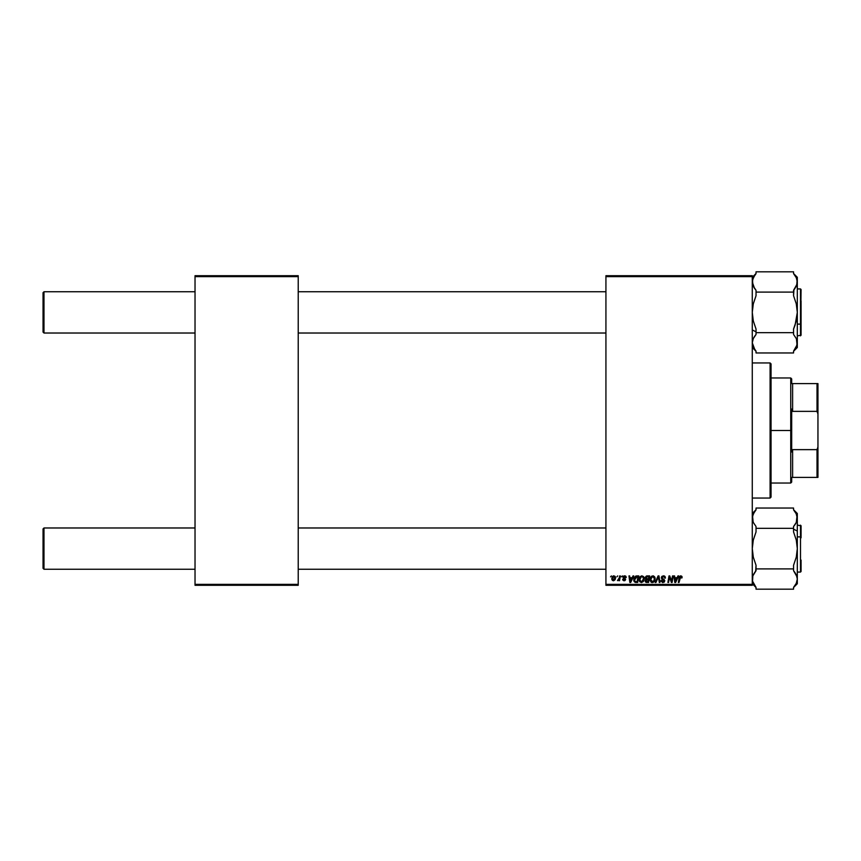 <?xml version="1.0" encoding="UTF-8"?>
<svg xmlns="http://www.w3.org/2000/svg" width="861" height="861" viewBox="0 0 861 861"><rect width="100%" height="100%" fill="white"/><g stroke="black" fill="none" stroke-linecap="round" stroke-linejoin="round"><path stroke-width="1.29" d="M605.929 275.703L752.277 275.703L752.277 276.65L605.929 276.65L605.929 584.35L752.277 584.35L752.277 275.703L605.929 275.703L605.929 276.65L605.929 275.703M639.11 579.636L639.809 577.139L641.639 575.848L643.522 576.547L644.211 579.055L643.328 581.573L641.38 582.563L639.626 581.616L639.11 579.636L641.38 582.563L643.328 581.573L644.222 578.667L641.972 575.826L639.153 578.979M632.996 575.912L632.189 577.699L632.996 575.912L633.739 575.912L630.693 582.477L629.854 582.477L628.95 575.912L629.639 575.912L629.865 577.699L632.189 577.699L629.865 577.699L629.639 575.912L628.95 575.912L629.854 582.477L630.693 582.477L633.739 575.912L632.996 575.912L633.739 575.912L630.693 582.477L629.854 582.477L628.95 575.912L629.639 575.912M681.406 577.527L680.707 576.59L681.342 577.957L680.707 576.59L679.803 577.828L679.017 582.477L678.328 582.477L679.135 577.666L680.89 575.826L681.923 576.45L682.03 577.871L681.342 577.957L680.997 576.644L680.136 576.838L679.017 582.477L678.328 582.477L679.587 576.407L680.75 575.826L679.135 577.666L678.328 582.477L679.017 582.477L680.707 576.59L681.342 577.957L682.03 577.871L680.599 576.601M661.366 577.753L661.969 576.343L663.648 575.837L664.993 576.418L665.456 578.043L663.734 576.622L662.152 577.225L662.227 578.269L664.767 580.605L664.261 582.111L662.561 582.542L661.022 580.518L662.959 581.799L664.079 580.701L661.786 579.012L661.366 577.753L664.1 580.863L662.959 581.799L661.022 580.518L662.938 582.563L664.778 580.82L662.044 577.688L663.379 576.59L665.456 578.043L663.422 575.826L661.377 577.559M655.964 582.477L655.232 582.477L658.095 575.912L658.966 575.912L659.978 582.477L659.289 582.477L658.428 576.848L655.964 582.477L655.232 582.477L655.964 582.477L658.428 576.848L659.289 582.477L659.978 582.477L658.966 575.912L658.095 575.912L658.966 575.912L659.978 582.477L659.289 582.477M650.023 579.636L651.637 576.203L653.391 575.88L654.726 576.967L654.941 580.196L653.381 582.305L651.12 582.208L650.044 580.153L652.294 582.563L654.242 581.573L655.146 578.667L652.886 575.826L650.023 579.636M610.546 576.848L611.385 575.912L610.546 576.848M647.052 575.912L645.158 577.957L646.299 576.074L649.678 575.912L648.57 582.477L645.287 581.778L645.987 579.281L645.158 577.957L645.987 579.281L645.072 580.884L645.987 582.37L648.57 582.477L649.678 575.912L647.052 575.912L649.678 575.912L648.57 582.477L645.987 582.37L645.072 580.884L645.987 579.281L645.169 578.162M677.941 575.912L677.133 577.699L677.941 575.912L678.683 575.912L675.637 582.477L674.798 582.477L673.905 575.912L674.583 575.912L674.809 577.699L677.133 577.699L674.809 577.699L674.583 575.912L673.905 575.912L674.798 582.477L675.637 582.477L678.683 575.912L677.941 575.912L678.683 575.912L675.637 582.477L674.798 582.477L673.905 575.912L674.583 575.912M671.494 581.024L672.527 575.912L673.216 575.912L672.097 582.477L671.376 582.477L669.503 576.902L668.588 582.477L667.888 582.477L669.008 575.912L669.729 575.912L671.612 581.476L671.828 579.916L671.612 581.476L669.729 575.912L669.008 575.912L667.888 582.477L668.588 582.477L669.503 576.902L671.376 582.477L672.097 582.477L673.216 575.912L672.527 575.912L673.216 575.912L672.097 582.477L671.376 582.477M626.141 576.805L624.602 575.826L625.796 576.246L626.227 577.527L624.828 576.45L623.741 576.838L625.635 579.41L625 580.572L623.751 580.734L622.643 579.324L624.236 580.174L624.946 579.421L623.073 577.677L623.482 576.17L624.602 575.826L622.987 577.204L624.946 579.518L624.236 580.174L622.643 579.324L624.203 580.777L625.635 579.41L623.665 577.161L624.569 576.418L625.538 577.397M635.892 576.031L638.765 575.912L637.657 582.477L635.181 582.391L634.03 581.358L634.213 577.613L635.773 576.074L633.739 579.787L635.181 582.391L637.657 582.477L638.765 575.912L636.817 575.912L638.765 575.912L637.657 582.477L636.021 582.477M611.816 578.775L612.311 576.848L613.57 575.869L615.174 576.407L615.561 577.989L615.088 579.722L613.667 580.755L612.419 580.411L611.816 578.775L613.409 580.777L615.572 577.731L613.947 575.826L611.827 578.527M616.863 576.848L617.703 575.912L616.863 576.848M619.167 578.484L619.651 575.912L620.34 575.912L619.533 580.691L618.844 580.691L619.016 579.701L617.445 580.594L619.307 577.817L617.445 580.594L619.016 579.701L618.844 580.691L619.533 580.691L620.34 575.912L619.651 575.912L620.34 575.912L619.533 580.691L618.844 580.691M621.47 576.848L622.309 575.912L621.47 576.848M605.929 585.297L752.277 585.297L752.277 276.65L605.929 276.65L605.929 585.297L605.929 584.35L752.277 584.35L752.277 585.297L605.929 585.297M195.027 275.703L298.218 275.703L298.218 276.65L195.027 276.65L195.027 584.35L298.218 584.35L298.218 275.703L195.027 275.703L195.027 276.65L195.027 275.703M195.027 585.297L298.218 585.297L298.218 276.65L195.027 276.65L195.027 585.297L195.027 584.35L298.218 584.35L298.218 585.297L195.027 585.297M646.891 582.477L645.987 582.37M645.072 580.884L645.502 579.625M645.169 577.763L645.298 577.193M645.33 577.128L646.676 575.944M646.374 576.924L648.86 576.676L648.484 578.893L647.042 578.893L645.944 577.473M647.58 576.676L645.847 577.968L647.246 576.687L646.224 577.042L645.911 578.398L648.484 578.893L648.86 576.676L646.912 576.709L645.847 577.968L646.6 578.872M646.148 581.616L646.837 581.713L645.761 580.852L648.01 581.713L645.761 580.852L646.439 581.692M645.847 580.357L646.062 581.562M646.665 579.711L648.355 579.668L648.01 581.713L648.355 579.668L646.137 579.937L645.761 580.852L647.246 579.668L645.965 580.131M654.844 577.193L655.113 578.162M652.014 582.553L651.12 582.208M650.41 577.709L651.637 576.203M653.09 581.595L654.069 580.518M652.713 581.745L650.701 579.711L651.949 581.745L653.897 580.809M651.336 577.516L650.701 579.711L652.347 576.676M654.263 580.023L654.252 577.57L652.832 576.59L654.457 578.635L653.703 581.067M650.712 579.453L650.755 580.292M652.573 576.622L651.702 577.064M651.874 576.935L650.981 578.183M657.869 578.183L658.288 577.182M658.095 575.912L655.232 582.477L658.095 575.912M663.648 575.837L664.326 575.966M665.456 578.043L664.778 578.129M664.778 577.914L664.509 577.021M662.055 577.527L663.379 576.59L664.606 577.161L663.142 576.612M662.464 576.859L662.077 577.451M662.227 578.269L664.175 579.518M663.185 578.904L664.767 580.605M662.561 582.542L661.054 581.046M661.022 580.658L661.711 580.443M663.067 581.788L661.7 580.594L663.164 581.788M663.261 579.916L664.1 580.863L663.842 580.271L662.959 581.799L664.1 580.863L663.766 580.217M663.562 580.088L662.077 579.249M661.452 577.15L661.969 576.343M661.905 581.293L661.711 580.723M661.033 580.852L661.162 581.401M679.846 577.613L680.707 576.59L679.867 577.494M682.095 577.279L680.75 575.826M681.901 576.418L682.073 576.988M675.315 581.756L674.906 578.474L675.315 581.756L675.853 580.422L675.315 581.756L675.142 580.12L675.433 581.412M676.768 578.474L675.853 580.422L676.768 578.474L674.906 578.474L676.768 578.474M670.482 580.002L669.503 576.902L668.588 582.477L667.888 582.477L669.008 575.912L669.729 575.912L671.096 579.69M669.933 578.452L669.578 577.225M672.527 575.912L671.828 579.916L672.527 575.912M625.549 577.613L624.569 576.418L623.665 577.161L625.635 579.41L624.473 578.022M623.816 577.57L624.699 576.429L623.881 577.645M622.89 580.174L622.675 579.614M622.643 579.324L624.236 580.174L624.946 579.518L622.998 577.064M624.01 580.153L623.332 579.238L624.236 580.174L623.332 579.238L624.236 580.174L624.882 579.13L623.256 577.989M624.053 580.163L624.946 579.421M624.236 580.174L624.946 579.518M624.882 579.13L624.171 578.624M624.925 575.848L625.613 576.095M630.37 581.756L629.961 578.474L630.37 581.756L630.909 580.422L630.37 581.756L630.187 580.12L630.37 581.756L631.823 578.474L630.909 580.422M629.961 578.474L631.823 578.474L629.961 578.474M633.793 580.583L633.739 579.991M633.825 578.796L634.213 577.623M635.773 576.074L636.817 575.912M636.107 581.713L637.097 581.713L635.246 581.595L636.107 581.713L635.246 581.595L634.417 579.83L634.858 577.882L634.492 580.605M634.568 580.852L635.45 581.659M634.858 577.882L636.075 576.795L634.923 577.763M636.817 576.687L637.947 576.676L637.097 581.713L637.947 576.676L635.472 577.096M634.439 579.324L635.02 581.476M634.428 580.088L637.065 576.676M643.931 577.193L644.189 578.162M639.648 577.408L640.207 576.612M639.874 577.031L640.444 576.407M642.177 581.595L643.544 578.635L641.8 581.745M642.5 581.358L641.402 581.799L639.788 579.711L641.036 581.745L642.984 580.809M640.412 577.516L639.788 579.711L641.423 576.676M642.478 576.709L643.544 578.635L642.489 576.709M639.906 578.678L639.841 580.292M641.66 576.622L640.788 577.064M640.961 576.935L640.067 578.183M611.956 579.701L611.837 579.13M611.848 578.215L612.279 576.892M612.817 576.246L613.419 575.912M613.204 580.142L612.505 578.592L613.538 580.174M614.485 579.453L614.883 577.806L613.441 580.174M613.624 580.153L614.259 579.776M612.58 578.032L612.601 579.496M612.494 578.775L613.936 576.418L612.914 577.161M614.872 578.183L614.27 576.493M614.474 576.622L613.753 576.439M618.919 579.873L617.445 580.594L618.618 579.69M619.016 579.701L617.552 580.658M619.651 575.912L619.307 577.817M654.059 580.529L654.295 579.916M654.371 579.604L654.457 578.635M675.433 581.423L675.853 580.422M675.142 580.12L675.239 580.938M630.187 580.12L630.295 580.938M643.458 579.604L643.522 578.269M43.986 527.976L43.05 528.912L43.05 568.314L43.986 569.25L43.986 527.976L43.986 569.25L195.027 569.25L43.986 569.25L43.05 568.314L43.05 528.912L43.986 527.976L195.027 527.976L43.986 527.976M298.218 569.25L605.929 569.25L298.218 569.25M605.929 527.976L298.218 527.976L605.929 527.976M43.986 291.75L43.05 292.686L43.05 332.088L43.986 333.024L43.986 291.75L43.986 333.024L195.027 333.024L43.986 333.024L43.05 332.088L43.05 292.686L43.986 291.75L195.027 291.75L43.986 291.75M605.929 291.75L298.218 291.75L605.929 291.75M298.218 333.024L605.929 333.024L298.218 333.024M752.837 575.901L756.033 570.703L754.484 572.716L756.033 570.703L756.033 565.279L753.3 557.142L752.277 548.608L753.289 540.127L756.033 531.947L756.033 528.331L793.562 528.331L793.562 531.947L796.285 540.073L797.308 548.608L797.308 531.043L793.562 529.171L797.308 531.043L797.308 518.193L796.296 522.433L793.562 526.523L793.562 528.331L756.033 528.331L756.033 526.523L753.3 522.455L752.277 518.193L753.289 513.942L756.033 509.852L756.033 508.044L793.562 508.044L793.562 509.852L796.285 513.92L797.308 518.193L797.308 513.479L796.296 522.433L797.049 520.335M753.805 573.803L753.3 574.782M754.979 572.016L754.484 572.726M801.064 537.824L801.064 525.716L801.064 537.167L800.504 536.887L800.504 560.339M801.064 560.059L801.064 571.456M797.308 572.07L800.504 572.07L800.504 536.887L797.308 536.887L800.504 536.887L800.504 525.156L800.504 536.887L801.064 537.167L801.064 525.77M794.595 525.221L796.296 522.455L793.562 526.523L795.112 524.5L793.562 526.523L793.562 531.947L796.285 540.073L797.308 548.608L796.296 557.099L793.562 565.279L793.562 568.895L756.033 568.895L793.562 568.895L793.562 570.703L797.049 576.892L793.562 570.703L796.296 574.771L797.308 579.033L796.296 574.771M752.546 516.04L753.149 522.121M796.296 522.433L793.562 526.523M794.8 511.423L793.562 509.852L793.562 508.044L756.033 508.044L756.033 509.852L754.484 511.875L756.033 509.852M754.484 585.34L756.033 587.363L756.033 589.172L793.562 589.172L756.033 589.172L756.033 587.363L752.546 581.175L752.848 575.858M793.562 587.493L797.308 583.736L797.308 579.033L796.296 583.295L793.562 587.363L793.562 589.172L793.562 587.363L796.264 583.349M797.308 583.736L797.308 518.193L796.145 513.63M796.436 514.254L795.101 511.864M796.705 514.91L796.403 514.178M797.082 581.057L796.296 583.274L797.308 579.033L797.308 548.608L796.296 557.099L793.562 565.279L793.562 570.703L796.769 575.934M752.536 516.051L754.484 511.864M755.657 571.155L756.033 565.279L753.3 557.142L752.277 548.608L753.289 540.127L756.033 531.947L756.033 526.523L753.3 522.455M756.033 587.363L752.546 581.175L752.536 576.892M756.033 351.148L754.484 349.125L756.033 351.148L756.033 352.956L756.033 351.148L753.3 347.08L752.277 342.807L753.289 338.567L756.033 334.477L754.484 336.5L756.033 334.477L756.033 329.053L753.3 320.927L752.277 312.392L753.289 303.901L756.033 295.721L756.033 292.105L793.562 292.105L793.562 295.721L796.285 303.858L797.308 312.392L796.296 320.873L793.562 329.053L793.562 334.477L796.285 338.545L797.308 342.807L797.049 340.655L797.049 344.949L793.562 351.148L793.562 352.956L756.033 352.956L793.562 352.956L793.562 351.148L796.296 347.058L797.308 342.807L797.308 281.967L796.296 286.229L797.049 284.13L793.562 290.297L795.101 288.284L793.562 290.297L793.562 292.105L756.033 292.105L756.033 290.297L753.289 286.218L754.484 288.274L752.277 281.967L754.484 288.284L752.277 281.967L753.3 277.705L756.033 273.637L756.033 271.828L793.562 271.828L756.033 271.828L756.033 273.637L754.527 275.585M752.277 329.957L756.033 331.829L752.277 329.957M795.779 287.197L796.296 286.207M794.606 288.984L795.101 288.284M800.504 300.661L800.504 324.113L801.064 323.833L801.064 300.941M801.064 289.544L800.504 335.844L800.504 324.113L797.308 324.113L800.504 324.113L800.504 288.93L801.064 289.5M796.759 285.099L797.308 277.264L793.562 273.507M793.562 351.266L797.308 347.521L796.436 338.879M754.796 349.577L752.277 342.807L753.289 338.567L756.033 334.477L756.033 332.669L793.562 332.669L756.033 332.669L756.033 329.053L753.3 320.927L752.277 312.392L753.289 303.901L756.033 295.721L756.033 290.297L754.484 288.284L756.033 290.297M795.112 275.66L793.562 273.637L793.562 271.828L793.562 273.637L796.296 277.716L797.308 281.967L797.308 277.264M797.308 335.844L801.064 335.284L801.064 323.833L801.064 335.08M795.112 325.006L793.562 329.053L793.562 334.477L796.285 338.545L797.308 342.807L797.308 312.392L795.112 325.006M797.308 347.521L797.308 342.936M793.562 273.637L796.296 277.716L797.308 281.967L797.308 312.392L796.285 303.858L793.562 295.721L793.939 289.845M753.149 346.746L753.44 347.37M752.891 346.09L753.181 346.822M752.546 340.665L753.289 338.567M756.033 334.477L753.805 337.577M754.806 275.186L752.536 279.825L752.826 285.066M797.049 516.04L797.308 518.193M752.536 520.324L752.88 521.432M796.285 522.455L795.779 523.423M796.769 521.282L797.049 520.345M795.112 511.875L793.562 509.852M796.296 522.455L795.101 524.51M795.101 572.716L793.562 570.703M752.848 521.368L753.289 522.433M752.557 515.965L752.826 515.072M753.816 287.208L753.3 286.229M752.546 344.96L752.277 342.807L752.546 344.96M797.049 340.665L797.308 342.807M795.101 349.135L793.562 351.148M752.536 279.825L753.289 277.726M796.296 338.556L796.716 339.568M797.028 345.035L796.78 345.885M796.737 339.632L796.296 338.567M752.546 340.655L752.826 339.718M754.989 335.779L754.484 336.49M770.1 498.045L771.047 497.109L771.047 363.891L770.1 362.955L770.1 498.045L770.1 362.955L752.277 362.955L770.1 362.955L771.047 363.891L771.047 497.109L770.1 498.045L752.277 498.045L770.1 498.045M791.679 383.597L791.679 378.905L791.679 383.597L792.615 383.597L791.679 383.597M792.615 411.364L792.615 383.597L792.615 411.364L817.014 411.364L817.95 414.012L817.95 446.988L817.014 449.636L792.615 449.636L791.679 451.993L791.679 409.007L792.615 411.364L817.014 411.364L817.014 383.597L792.615 383.597L817.014 383.597L817.014 411.364L817.95 414.012L817.95 477.403L817.95 446.988L817.014 449.636L792.615 449.636L791.679 451.993L791.679 430.5L790.742 430.5L791.679 430.5L791.679 409.007L792.615 411.364M771.047 377.968L790.742 377.968L790.742 430.5L790.742 377.968L791.679 378.905M771.047 430.5L790.742 430.5L771.047 430.5M791.679 477.403L791.679 482.095L791.679 477.403L792.615 477.403L792.615 449.636L792.615 477.403L817.95 477.403L817.014 477.403L817.014 449.636L817.014 477.403L791.679 477.403M771.047 483.032L790.742 483.032L790.742 430.5L790.742 483.032L791.679 482.095M817.95 383.597L817.014 383.597L817.95 383.597L817.95 414.012L817.95 383.597M800.504 572.07L801.064 571.5M797.308 525.156L801.064 525.716M793.562 509.734L797.308 513.479M752.277 513.479L756.033 509.734M752.277 583.736L756.033 587.493M797.308 288.93L800.504 288.93M752.277 347.521L756.033 351.266M756.033 273.507L752.277 277.264"/></g></svg>
